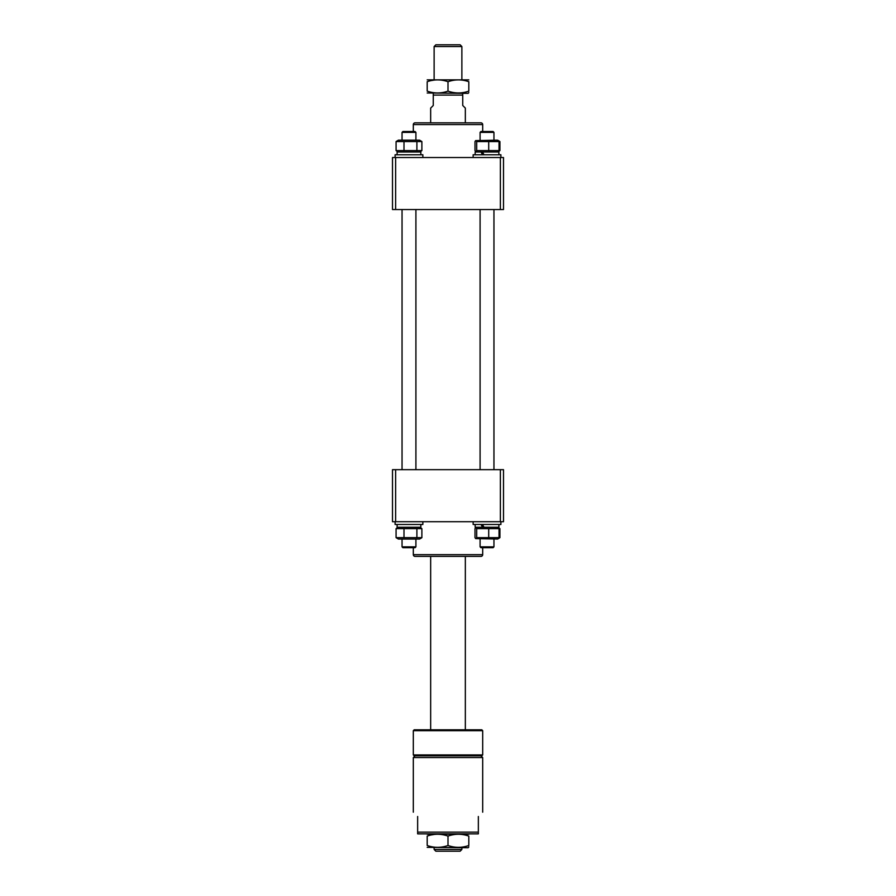 <?xml version="1.0" encoding="UTF-8"?>
<svg xmlns="http://www.w3.org/2000/svg" width="896" height="896" viewBox="0 0 896 896"><rect width="100%" height="100%" fill="white"/><g stroke="black" fill="none" stroke-linecap="round" stroke-linejoin="round"><path stroke-width="1.34" d="M482.686 131.51L482.686 124.578A1.736 1.736 0 0 0 480.95 122.842L415.05 122.842A1.736 1.736 0 0 0 413.314 124.578L413.314 131.51M395.629 209.552L392.504 209.552L392.504 157.528L503.496 157.528L503.496 209.552L395.629 209.552L395.629 157.528M500.371 157.528L500.371 209.552M435.859 851.2L434.123 849.464L461.877 849.464L460.141 851.2L435.859 851.2M461.877 847.728L461.877 849.464M434.123 847.728L434.123 849.464M461.877 46.536L434.123 46.536L435.859 44.8L460.141 44.8L461.877 46.536L461.877 79.486M434.123 46.536L434.123 79.486M462.739 93.352L462.739 105.493L465.338 108.102L465.338 122.842M462.739 95.088L433.261 95.088L433.261 105.493L430.662 108.102L430.662 122.842M430.662 729.803L430.662 556.382M465.338 729.803L465.338 556.382M433.261 95.088L433.261 93.352M427.19 92.982L468.16 93.352L468.81 92.546M468.81 91.123C468.81 93.565 468.81 93.565 468.81 91.123C468.81 93.565 468.81 93.565 468.81 91.123C461.899 93.565 454.955 93.565 448 91.123C441.078 93.565 434.146 93.565 427.19 91.123C427.19 93.565 427.19 93.565 427.19 91.123C427.19 93.565 427.19 93.565 427.19 91.123L427.19 81.715C434.112 79.274 441.045 79.274 448 81.715C454.955 79.274 461.899 79.274 468.81 81.715C468.81 79.274 468.81 79.274 468.81 81.715C468.81 79.274 468.81 79.274 468.81 81.715L468.81 91.123M427.19 79.856L468.81 79.856M434.123 80.08L431.424 80.55M427.19 81.715C427.19 79.274 427.19 79.274 427.19 81.715C427.19 79.274 427.19 79.274 427.19 81.715M448 81.715L448 91.123M461.698 92.781L463.702 92.467M415.912 546.851L415.05 547.714L402.909 547.714L402.046 546.851L415.912 546.851L415.912 539.045M402.909 131.51L402.046 132.373L415.912 132.373L415.05 131.51L402.909 131.51L402.046 132.373L402.046 140.179M395.102 154.75L395.102 157.528L395.102 154.75L422.856 154.75L422.856 157.528M473.144 157.528L473.144 154.75L500.898 154.75L500.898 157.528M397.118 151.973L397.118 154.75L397.118 151.973L420.84 151.973L420.84 154.75M483.997 154.75L482.474 151.973L498.882 151.973L498.882 154.75M482.474 154.75L481.04 151.973L475.16 151.973L475.16 154.75M421.882 141.568L419.608 140.179L398.362 140.179L396.077 141.568L421.882 141.568L421.882 150.595L419.608 151.973M421.882 150.595L396.077 150.595L398.362 151.973M416.898 150.595L416.898 141.568M403.995 150.595L403.995 141.568M396.077 150.595L396.077 141.568M496.832 140.179L475.653 140.616L476.694 141.568L499.038 141.568L496.832 140.179M498.59 140.784L499.923 141.568L499.923 150.595L497.638 151.973L499.038 150.595L476.694 150.595L475.653 151.547L474.992 150.595L474.992 141.568L475.653 140.616M482.474 151.973L481.04 151.973M499.038 150.595L499.038 141.568M488.712 150.595L488.712 141.568M476.694 150.595L476.694 141.568M499.218 151.066L498.59 151.368M480.088 546.851L493.954 546.851L493.091 547.714L480.95 547.714L480.088 546.851L480.088 539.045M493.091 131.51L493.954 132.373L480.088 132.373L480.95 131.51L493.091 131.51L493.954 132.373L493.954 140.179M480.088 469.672L480.088 209.552M480.088 140.179L480.088 132.373M493.954 546.851L493.954 539.045M493.954 469.672L493.954 209.552M498.59 527.856L499.923 528.629L499.923 537.656L498.59 538.44M482.474 524.474L483.997 527.251L482.474 527.251L481.04 524.474M475.653 538.608L497.638 539.045L499.038 537.656L476.694 537.656L475.653 538.608L474.992 537.656L474.992 528.629L475.653 527.677L476.694 528.629L499.038 528.629L497.65 527.251L499.218 528.158M499.038 537.656L499.038 528.629M488.712 537.656L488.712 528.629M476.694 537.656L476.694 528.629M483.997 527.251L498.882 527.251L498.882 524.474M475.16 524.474L475.16 527.251L482.474 527.251M473.144 521.707L473.144 524.474L500.898 524.474L500.898 521.707M395.102 524.474L395.102 521.707L395.102 524.474L422.856 524.474L422.856 521.707M397.118 527.251L397.118 524.474L397.118 527.251L420.84 527.251L420.84 524.474M398.35 527.251L396.077 528.629L421.882 528.629L421.882 537.656L421.187 538.126L419.608 539.045L398.362 539.045L396.077 537.656L396.077 528.629M421.882 537.656L396.077 537.656M419.608 527.251L421.882 528.629M416.898 537.656L416.898 528.629M403.995 537.656L403.995 528.629M413.314 547.714L413.314 554.658A1.736 1.736 0 0 0 415.05 556.382L480.95 556.382A1.736 1.736 0 0 0 482.686 554.658L482.686 547.714M500.371 469.672L503.496 469.672L503.496 521.707L392.504 521.707L392.504 469.672L500.371 469.672L500.371 521.707M395.629 521.707L395.629 469.672M414.187 729.803L481.813 729.803L482.686 730.677L413.314 730.677L414.187 729.803M482.686 754.947L481.813 755.821L414.187 755.821L413.314 754.947L482.686 754.947L482.686 730.677M480.95 755.821L482.686 757.557L413.314 757.557L413.314 812.179M478.352 832.126L478.352 833.862L417.648 833.862L417.648 832.126L478.352 832.126L478.352 816.514C484.075 810.79 484.075 810.79 478.352 816.514M417.648 816.514C411.925 810.79 411.925 810.79 417.648 816.514L417.648 832.126M427.19 847.358L468.16 847.728L468.81 846.922M468.81 845.499C468.81 847.941 468.81 847.941 468.81 845.499C468.81 847.941 468.81 847.941 468.81 845.499C461.899 847.941 454.955 847.941 448 845.499C441.078 847.941 434.146 847.941 427.19 845.499C427.19 847.941 427.19 847.941 427.19 845.499C427.19 847.941 427.19 847.941 427.19 845.499L427.19 836.091C434.112 833.65 441.045 833.65 448 836.091C454.955 833.65 461.899 833.65 468.81 836.091C468.81 833.65 468.81 833.65 468.81 836.091C468.81 833.65 468.81 833.65 468.81 836.091L468.81 845.499M427.19 834.232L468.81 834.232M434.123 834.456L431.424 834.926M427.19 836.091C427.19 833.65 427.19 833.65 427.19 836.091C427.19 833.65 427.19 833.65 427.19 836.091M448 836.091L448 845.499M461.877 847.134L463.702 846.854M482.686 124.578L413.314 124.578M413.314 554.658L482.686 554.658M476.392 151.973L475.653 151.547M497.638 140.179L499.218 141.098M415.912 469.672L415.912 209.552M415.912 140.179L415.912 132.373M402.909 547.714L402.046 546.851L402.046 539.045M402.046 469.672L402.046 209.552M497.638 539.045L499.218 538.126M476.392 527.251L475.653 527.677M413.314 754.947L413.314 730.677M482.686 812.179L482.686 757.557M415.05 755.821L413.314 757.557"/></g></svg>
